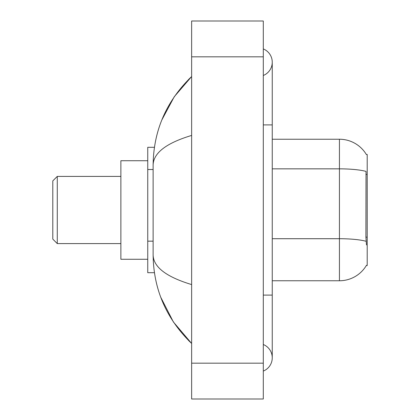 <?xml version="1.0" encoding="UTF-8"?>
<svg xmlns="http://www.w3.org/2000/svg" width="420" height="420" viewBox="0 0 420 420"><rect width="100%" height="100%" fill="white"/><g stroke="black" fill="none" stroke-linecap="round" stroke-linejoin="round"><path stroke-width="0.63" d="M272.255 280.765L339.433 280.765A31.353 31.353 0 0 0 366.476 265.267L366.319 265.534L367.201 265.534L367.201 154.466L366.387 154.576A31.353 31.353 0 0 0 339.433 139.235A31.353 31.353 0 0 1 366.319 154.466A31.353 31.353 0 0 0 339.433 139.235L272.255 139.235M154.429 147.299L147.746 147.299L147.746 272.701L154.429 272.701M263.298 371.081A14.333 14.333 0 0 0 263.298 344.51A14.333 14.333 0 0 1 263.298 371.081A14.333 14.333 0 0 0 272.255 357.798A14.333 14.333 0 0 1 263.298 371.081M263.298 48.92A14.333 14.333 0 0 1 263.298 75.49A14.333 14.333 0 0 0 263.298 48.92A14.333 14.333 0 0 1 272.255 62.202A14.333 14.333 0 0 0 263.298 48.92M191.636 135.429C166.304 143.068 153.463 152.933 153.122 165.034L153.122 254.966C153.405 267.026 166.247 276.895 191.636 284.571M191.636 399L263.298 399L263.298 21L191.636 21L191.636 399M153.122 165.034C153.505 130.589 166.341 101.089 191.636 76.535L174.253 96.736L161.842 119.942M160.755 297.26L173.392 321.988L191.636 343.466C166.341 318.911 153.505 289.411 153.122 254.966M366.476 244.934L365.904 237.153L366.03 171.407A31.353 5.444 180 0 0 339.433 168.845L339.433 139.235A31.353 31.353 0 0 1 366.387 154.576M57.277 243.59L57.277 176.41L52.799 180.889L52.799 239.111L57.277 243.59L120.876 243.59M147.746 160.734L120.876 160.734L120.876 259.266L147.746 259.266M367.201 174.452L365.904 174.452M367.201 237.153L365.904 237.153M153.122 169.507L147.746 169.507M153.122 241.164L147.746 241.164M263.298 295.097L272.255 295.097L272.255 62.202M263.298 124.903L272.255 124.903M191.636 363.169L263.298 363.169M191.636 56.831L263.298 56.831M339.433 280.765L339.433 168.845L272.255 168.845M366.13 241.3A31.353 5.444 180 0 0 339.433 238.712L272.255 238.712M272.255 295.097L272.255 357.798M191.636 76.535L188.522 79.543M191.636 343.466L188.522 340.457M57.277 176.41L120.876 176.41"/></g></svg>
